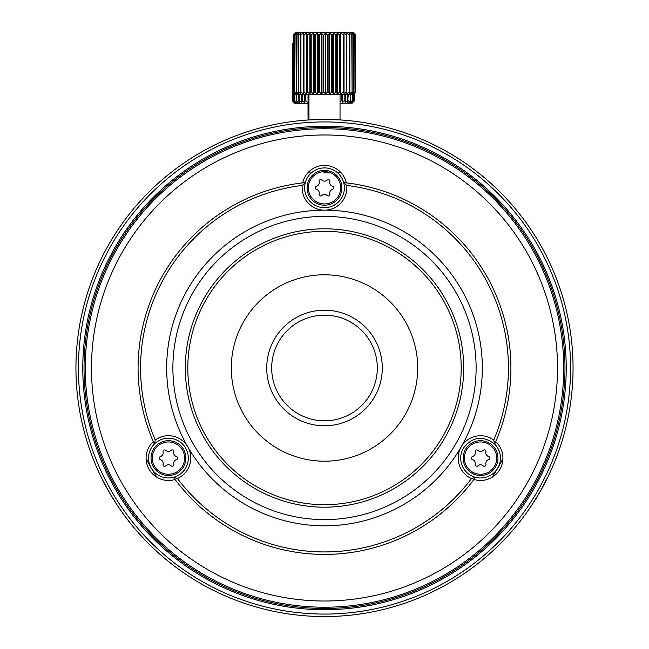 <?xml version="1.0" encoding="UTF-8"?>
<svg xmlns="http://www.w3.org/2000/svg" width="649" height="649" viewBox="0 0 649 649"><rect width="100%" height="100%" fill="white"/><g stroke="black" fill="none" stroke-linecap="round" stroke-linejoin="round"><path stroke-width="0.97" d="M176.431 459.63A1.614 1.614 0 0 0 176.447 456.507A3.732 3.732 0 0 1 173.827 451.955M173.762 451.939A1.614 1.614 0 0 0 171.068 450.365A3.732 3.732 0 0 1 165.811 450.365M165.771 450.414A1.614 1.614 0 0 0 163.061 451.955A3.732 3.732 0 0 1 160.433 456.507M160.449 456.571A1.614 1.614 0 0 0 160.433 459.687A3.732 3.732 0 0 1 163.061 464.238M163.118 464.254A1.614 1.614 0 0 0 165.82 465.828A3.732 3.732 0 0 1 171.068 465.828M171.117 465.787A1.614 1.614 0 0 0 173.827 464.238A3.732 3.732 0 0 1 176.455 459.687M332.491 189.321A1.614 1.614 0 0 0 332.507 186.206A3.732 3.732 0 0 1 329.879 181.655M329.822 181.639A1.614 1.614 0 0 0 327.128 180.065A3.732 3.732 0 0 1 321.872 180.065M321.831 180.106A1.614 1.614 0 0 0 319.121 181.655A3.732 3.732 0 0 1 316.493 186.206M316.509 186.263A1.614 1.614 0 0 0 316.493 189.386A3.732 3.732 0 0 1 319.121 193.937M319.178 193.954A1.614 1.614 0 0 0 321.872 195.527A3.732 3.732 0 0 1 327.128 195.527M327.169 195.479A1.614 1.614 0 0 0 329.879 193.937A3.732 3.732 0 0 1 332.507 189.386M488.551 459.63A1.614 1.614 0 0 0 488.567 456.507A3.732 3.732 0 0 1 485.939 451.955M485.882 451.939A1.614 1.614 0 0 0 483.181 450.365A3.732 3.732 0 0 1 477.932 450.365M477.883 450.414A1.614 1.614 0 0 0 475.173 451.955A3.732 3.732 0 0 1 472.545 456.507M472.569 456.571A1.614 1.614 0 0 0 472.553 459.687A3.732 3.732 0 0 1 475.173 464.238M475.238 464.254A1.614 1.614 0 0 0 477.932 465.828A3.732 3.732 0 0 1 483.189 465.828M483.229 465.787A1.614 1.614 0 0 0 485.939 464.238A3.732 3.732 0 0 1 488.567 459.687M463.337 448.159A19.884 19.884 0 0 0 475.49 477.323A186.417 186.417 2.2 0 1 473.924 479.457L475.49 477.323L471.499 478.548A183.927 183.927 2.2 0 1 177.502 478.548L173.51 477.323A19.884 19.884 153.2 0 0 185.663 448.159A19.884 19.884 153.3 0 0 154.324 444.094A186.409 186.409 161.3 0 1 153.261 441.669L154.324 444.094L155.257 440.022A183.927 183.927 161.3 0 1 302.256 185.427L305.314 182.572A19.884 19.884 0.5 0 0 324.5 207.68A19.884 19.884 0.5 0 0 343.686 182.572L346.744 185.419A183.935 183.935 -65 0 1 493.743 440.022L494.676 444.094L495.739 441.669A186.417 186.417 115 0 0 346.323 182.864A22.366 22.366 -4.5 0 0 302.677 182.872A186.409 186.409 -18.7 0 0 153.261 441.669A22.366 22.366 8.2 0 0 175.076 479.457A186.417 186.417 -177.8 0 0 473.924 479.457A22.366 22.366 97 0 0 495.739 441.669A186.417 186.417 -65 0 1 494.676 444.094C482.905 435.228 472.456 436.582 463.337 448.159A19.884 19.884 172.1 0 0 475.49 477.323A19.884 19.884 97 0 0 494.676 444.094A19.884 19.884 0 0 0 494.262 443.689M302.256 185.419A22.366 22.366 0.5 0 0 321.539 209.968A22.366 22.366 0.5 0 0 346.744 190.173L346.866 187.796A22.366 22.366 0.5 0 0 346.744 185.419M310.214 119.854L313.402 119.692M313.629 119.684L324.5 119.44L308.965 119.927L308.965 94.592M324.216 616.55L324.5 616.55A248.551 248.551 90 0 1 75.949 367.999A248.551 248.551 90 0 1 324.5 119.44A248.551 248.551 -90 0 1 573.051 367.999A248.551 248.551 -90 0 1 324.5 616.55A248.551 248.551 60 0 1 281.098 612.729L275.152 611.601A248.551 248.551 60 0 1 205.798 586.371L205.133 586.006M211.087 146.828L211.152 146.796A248.551 248.551 60 0 1 211.558 146.585L212.118 146.301M214.421 145.149L216.028 144.362A248.551 248.551 60 0 1 235.246 136.022L236.131 135.682M214.219 145.246A248.551 248.551 60 0 0 213.821 145.449L213.253 145.725A248.551 248.551 60 0 0 212.142 146.293L211.931 146.398M210.957 146.893L210.406 147.177M247.691 131.609L246.863 131.877M238.994 134.611L237.891 135.024M237.331 135.235A248.551 248.551 -120 0 0 237.08 135.325L236.666 135.479M236.601 135.503L235.246 136.022M241.736 133.629L241.071 133.864M249.687 130.968L247.65 131.625M243.57 132.988L243.115 133.142M302.694 120.406L303.846 120.3M310.482 119.838L306.547 120.089M305.703 120.154L305.062 120.203M310.555 119.838L310.149 119.862M340.035 94.592L340.035 119.927L324.5 119.44A248.551 248.551 60 0 0 313.305 119.692L311.301 119.797M281.09 123.261A248.551 248.551 60 0 0 280.555 123.359L279.76 123.505M287.734 122.174L284.862 122.62M279.354 123.578L276.977 124.032M256.233 129.005A248.551 248.551 -120 0 0 253.402 129.832L250.676 130.66A248.551 248.551 60 0 1 276.807 124.064L278.437 123.748M282.972 122.937L281.682 123.156A248.551 248.551 -120 0 0 280.546 123.359M284.497 122.685L284.019 122.758M196.387 580.985L195.893 580.693M205.798 586.371L204.727 585.787M200.103 583.175L200.882 583.629M198.651 582.34L199.162 582.64M195.098 580.206L194.473 579.825A248.551 248.551 60 0 1 185.784 574.243L184.34 573.262M176.755 567.867L175.368 566.837M184.795 573.57L185.784 574.243M182.004 571.647L182.483 571.98M178.848 166.59L176.755 168.115A248.551 248.551 60 0 0 102.112 479.003L109.811 493.256A248.551 248.551 60 0 0 177.234 568.224L177.485 568.41M178.094 167.142L177.307 167.718M181.842 164.465L180.771 165.211M185.817 161.731L183.416 163.37M180.284 165.56A248.551 248.551 60 0 0 179.838 165.876L179.181 166.347M109.243 492.275L117.177 505.092M339.541 119.903L340.035 119.927M437.442 589.406L436.882 589.69M434.579 590.841L432.972 591.628M435.179 590.549L435.747 590.266M438.043 589.097L438.643 588.789M401.309 604.381L402.137 604.114M410.006 601.38L411.109 600.974M411.92 600.674L412.334 600.512M412.399 600.487L412.869 600.309M407.264 602.369L407.929 602.134M400.498 604.649L401.35 604.373M405.43 603.002L405.885 602.848M399.313 605.022L399.76 604.884M346.306 615.593L345.154 615.69M343.297 615.836L343.938 615.787M340.595 616.031L341.155 615.99M335.695 616.299L337.699 616.201M368.445 612.632L369.24 612.494M361.266 613.816L364.138 613.37M369.646 612.413L370.563 612.242M366.028 613.054L367.318 612.834M452.613 155.006L453.107 155.298M444.808 150.495L443.867 149.984M447.137 151.801L445.96 151.144M452.97 155.216L451.85 154.543M450.406 153.691L449.603 153.221M453.902 155.784L454.527 156.166M472.245 168.123L473.632 169.154M464.205 162.42L463.216 161.755M467.004 164.351L466.517 164.019M471.515 167.588L470.655 166.955M540.317 491.293L531.823 505.092M539.757 492.275L548.373 475.985M470.152 569.4L472.107 567.98M472.245 567.875L470.906 568.857M467.158 571.534L468.229 570.779M463.183 574.26L465.584 572.629M469.162 570.114L469.819 569.644M355.465 34.932L355.465 92.101L353.421 93.967L354.962 92.101L354.962 34.932L353.421 33.075L355.514 34.932L353.08 32.45L295.92 32.45L293.429 34.932L293.429 92.101L293.429 34.932L295.368 33.075L293.689 34.932L293.689 92.101L295.368 93.967L293.429 92.101L295.92 94.592L353.08 94.592L355.514 92.101L355.514 62.499M306.523 33.091L306.523 93.967L303.975 92.101L303.975 34.932L306.523 33.075L306.523 93.959M309.849 33.107L309.898 93.967L307.423 92.101L307.423 34.932L309.898 33.075L310.563 34.932L310.563 92.101L309.906 93.959M340.822 93.943L340.344 92.101L340.344 34.932L339.727 34.932L339.727 92.101L340.344 92.101M344.035 93.918L343.905 34.932L343.345 34.932L343.345 92.101L343.905 92.101M353.705 33.075L354.687 34.064M354.816 92.101L352.577 93.967L353.819 92.101L353.819 34.932L352.577 33.075L354.816 34.932L354.962 92.101M353.575 92.101L351.182 93.967L352.099 92.101L352.099 34.932L351.182 33.075L353.575 34.932L353.819 92.101M351.766 92.101L349.267 93.967L349.843 92.101L349.843 34.932L349.267 33.075L351.766 34.932L352.099 92.101M349.422 92.101L346.874 93.967L346.874 33.075L349.422 34.932L349.422 92.101L349.843 92.101M343.905 34.932L344.043 33.075L346.598 34.932L346.598 92.101L347.093 92.101M346.598 92.101L344.043 93.967L344.035 33.115M343.345 92.101L340.83 93.967L340.83 33.075L343.345 34.932M339.727 92.101L337.302 93.967L336.466 92.101L336.466 34.932L335.809 34.932L335.809 92.101L336.466 92.101M335.809 92.101L333.521 93.967L332.361 92.101L332.361 34.932L331.671 34.932L331.671 92.101L332.361 92.101M331.671 92.101L329.57 93.967L328.102 92.101L328.102 34.932L327.396 34.932L327.396 92.101L328.102 92.101M327.396 92.101L325.522 93.967L323.77 92.101L323.77 34.932L323.056 34.932L323.056 92.101L323.77 92.101M323.056 92.101L321.45 93.967L319.454 92.101L319.454 34.932L318.756 34.932L318.756 92.101L319.454 92.101M318.756 92.101L317.434 93.967L315.236 92.101L315.236 34.932L314.562 34.932L314.562 92.101L315.236 92.101M314.562 92.101L313.556 93.967L311.204 92.101L311.204 34.932L310.563 34.932M310.563 92.101L311.204 92.101M306.831 92.101L307.423 92.101M303.448 92.101L303.489 93.967L300.933 92.101L300.933 34.932L303.489 33.075L303.448 92.101L303.975 92.101M300.471 92.101L300.876 93.967L298.345 92.101L298.345 34.932L300.876 33.075L300.471 92.101L300.933 92.101M297.964 92.101L298.71 93.967L296.26 92.101L296.26 34.932L298.71 33.075L297.964 34.932L298.345 92.101M295.976 92.101L297.055 93.967L294.735 92.101L294.735 34.932L297.055 33.075L295.976 34.932L296.26 92.101M294.541 92.101L295.936 93.967L293.786 92.101L293.786 34.932L295.936 33.075L294.541 34.932L294.735 92.101M300.933 34.932L300.471 34.932M303.975 34.932L303.448 34.932M307.423 34.932L306.831 34.932M311.204 34.932L313.556 33.075L314.562 34.932M315.236 34.932L317.434 33.075L318.756 34.932M319.454 34.932L321.45 33.075L323.056 34.932M323.77 34.932L325.522 33.075L327.396 34.932M328.102 34.932L329.57 33.075L331.671 34.932M332.361 34.932L333.521 33.075L335.809 34.932M336.466 34.932L337.302 33.075L339.727 34.932M340.344 34.932L340.83 33.083M347.093 34.932L346.598 34.932M349.843 34.932L349.422 34.932M337.302 93.967L337.293 33.083M333.521 93.967L333.521 33.075M329.57 93.967L329.57 33.075M325.522 93.967L325.522 33.075M321.45 93.967L321.45 33.075M317.434 93.967L317.434 33.075M313.556 93.967L313.556 33.075M492.129 477.242A200.087 200.087 0 0 0 502.926 458.543M343.686 193.021A19.884 19.884 0 0 0 343.686 182.572A19.884 19.884 -4.5 0 0 324.5 167.913L324.5 167.913A19.884 19.884 -4.5 0 0 305.314 182.572A186.417 186.417 161.3 0 0 302.677 182.864M146.074 458.543A200.087 200.087 0 0 0 156.871 477.242M324.5 121.931A246.068 246.068 -90 0 1 570.568 367.999A246.068 246.068 -90 0 1 324.5 614.068A246.068 246.068 90 0 1 78.432 367.999A246.068 246.068 90 0 1 324.5 121.931M324.5 609.711A241.72 241.72 0 0 0 566.22 367.999A241.72 241.72 0 0 0 324.5 126.279A241.72 241.72 0 0 0 82.78 367.999A241.72 241.72 0 0 0 324.5 609.711M324.5 127.52A240.479 240.479 0 0 0 84.021 367.999A240.479 240.479 0 0 0 324.5 608.47A240.479 240.479 0 0 0 564.979 367.999A240.479 240.479 0 0 0 324.5 127.52M324.5 128.762A239.23 239.23 90 0 1 563.73 367.999A239.23 239.23 90 0 1 324.5 607.229A239.23 239.23 -90 0 1 85.27 367.999A239.23 239.23 -90 0 1 324.5 128.762M324.5 601.015A233.015 233.015 -90 0 1 91.485 367.999A233.015 233.015 -90 0 1 324.5 134.976A233.015 233.015 90 0 1 557.515 367.999A233.015 233.015 90 0 1 324.5 601.015M175.076 479.457A186.417 186.417 2.2 0 1 173.51 477.323L175.076 479.457M185.663 448.159A19.884 19.884 0 0 0 154.324 444.094A19.884 19.884 8.3 0 0 173.51 477.323M343.686 182.572A186.417 186.417 -65 0 1 346.323 182.864M493.743 440.022A22.366 22.366 172.1 0 0 458.186 458.097C458.275 464.205 460.441 469.454 464.676 473.851L467.377 476.171A22.366 22.366 172.1 0 0 471.499 478.548M177.502 478.548C185.963 474.354 190.4 467.531 190.814 458.097A22.366 22.366 153.2 0 0 155.257 440.022M463.159 458.097A17.401 17.401 -0.1 0 1 480.56 440.695A17.401 17.401 -0.1 0 1 497.961 458.097A17.401 17.401 179.9 0 1 480.56 475.498A17.401 17.401 179.9 0 1 463.159 458.097A17.401 17.401 -0.1 0 1 480.56 440.695A17.401 17.401 -0.1 0 1 497.961 458.097A17.401 17.401 179.9 0 1 480.56 475.498A17.401 17.401 179.9 0 1 463.159 458.097M485.914 451.98L485.817 452.913M485.119 450.114L485.89 451.128M475.206 464.213L475.303 463.289M475.709 465.877L475.23 465.065M324.5 525.828A157.829 157.829 0 0 1 166.671 367.999A157.829 157.829 0 0 1 324.5 210.162A157.829 157.829 0 0 1 482.329 367.999A157.829 157.829 0 0 1 324.5 525.828M324.5 519.614A151.615 151.615 0 0 1 172.885 367.999A151.615 151.615 0 0 1 324.5 216.377A151.615 151.615 0 0 1 476.115 367.999A151.615 151.615 0 0 1 324.5 519.614M324.5 507.185A139.186 139.186 0 0 0 463.686 367.999A139.186 139.186 0 0 0 324.5 228.805A139.186 139.186 0 0 0 185.314 367.999A139.186 139.186 0 0 0 324.5 507.185M324.5 504.703A136.704 136.704 0 0 1 187.796 367.999A136.704 136.704 0 0 1 324.5 231.295A136.704 136.704 0 0 1 461.204 367.999A136.704 136.704 0 0 1 324.5 504.703M324.5 274.787A93.205 93.205 0 0 1 417.705 367.999A93.205 93.205 0 0 1 324.5 461.204A93.205 93.205 0 0 1 231.295 367.999A93.205 93.205 0 0 1 324.5 274.787M324.5 425.785A57.785 57.785 0 0 0 382.285 367.999A57.785 57.785 0 0 0 324.5 310.206A57.785 57.785 0 0 0 266.715 367.999A57.785 57.785 0 0 0 324.5 425.785M324.5 315.179A52.82 52.82 0 0 0 271.68 367.999A52.82 52.82 0 0 0 324.5 420.812A52.82 52.82 0 0 0 377.32 367.999A52.82 52.82 0 0 0 324.5 315.179M341.901 187.796A17.401 17.401 0 0 0 324.5 170.395A17.401 17.401 0 0 0 307.099 187.796A17.401 17.401 180 0 0 324.5 205.198A17.401 17.401 180 0 0 341.901 187.796A17.401 17.401 -0 0 1 324.5 205.198A17.401 17.401 -0 0 1 307.099 187.796A17.401 17.401 180 0 1 324.5 170.395A17.401 17.401 180 0 1 341.901 187.796A17.401 17.401 -0 0 1 324.5 205.198A17.401 17.401 -0 0 1 307.099 187.796A17.401 17.401 180 0 1 324.5 170.395A17.401 17.401 180 0 1 341.901 187.796M329.854 181.679L329.757 182.604M329.343 180.016L329.83 180.828M319.146 193.913L319.243 192.988M319.657 195.576L319.17 194.765M185.841 458.097A17.401 17.401 -59.1 0 0 168.44 440.695A17.401 17.401 -59.1 0 0 151.039 458.097A17.401 17.401 121 0 1 168.44 440.695A17.401 17.401 121 0 1 185.841 458.097A17.401 17.401 59 0 1 168.44 475.498A17.401 17.401 59 0 1 151.039 458.097A17.401 17.401 121 0 1 168.44 440.695A17.401 17.401 121 0 1 185.841 458.097A17.401 17.401 59 0 1 168.44 475.498A17.401 17.401 59 0 1 151.039 458.097M173.794 451.98L173.697 452.913M173.291 450.317L173.77 451.128M163.086 464.213L163.183 463.289M163.597 465.877L163.11 465.065M406.096 602.775L407.28 602.361M408.44 601.947L409.065 601.72M402.283 604.065L403.427 603.684M404.14 603.448L406.915 602.491M403.256 603.74L403.824 603.554M373.848 124.389L367.902 123.261M451.728 154.478L450.309 153.635M449.676 153.269L448.921 152.831M452.223 154.77L450.674 153.854M449.773 153.318L448.897 152.815M242.904 133.215L241.72 133.629M240.56 134.043L239.935 134.27M246.717 131.925L245.573 132.307M240.122 134.205L239.116 134.57M239.075 134.586L240.146 134.197M245.744 132.25L242.085 133.507M197.272 581.52L198.537 582.267A248.551 248.551 60 0 0 198.578 582.291M200.947 583.662L202.131 584.343M196.777 581.22L197.661 581.755M202.512 584.554L203.486 585.098L202.512 584.554M326.382 504.687L336.531 504.168M330.268 231.417L329.148 231.369M293.429 42.599L292.375 43.751L292.585 100.92L294.338 102.777L292.456 100.92L292.245 43.751L293.024 42.956M293.429 43.288L293.291 100.911L294.768 102.777L292.658 100.92L292.375 43.751M292.448 43.751L293.429 42.858M294.549 93.221L294.581 100.911L295.749 102.769L293.462 100.911L293.08 43.751M308.591 94.592L308.965 100.855M308.616 100.863L308.048 102.729L305.549 100.871L305.525 94.592M304.949 94.592L304.965 100.871L305.549 100.871M304.965 100.871L304.754 102.737L302.191 100.879L302.174 94.592M301.655 94.592L301.68 100.887L302.191 100.879M301.68 100.887L301.826 102.745L299.254 100.895L299.23 94.592M298.791 94.592L298.816 100.895L299.254 100.895M298.816 100.895L299.311 102.761L296.788 100.903L296.771 94.592M296.415 94.592L296.788 100.903M296.439 100.903L297.274 102.761L294.849 100.911L294.816 93.488M293.243 101.706L294.946 103.394L308.965 103.345M308.048 102.729L308.015 94.592M304.754 102.737L304.722 94.592M340.035 103.232L352.107 103.183L354.451 100.692L354.427 93.237M354.549 93.107L354.581 100.692L353.802 101.479M354.354 93.318L354.451 100.692M354.378 100.692L352.285 102.566L353.746 100.692L353.721 93.951M353.551 94.121L353.746 100.692M353.575 100.692L351.304 102.566L352.456 100.7L352.431 94.592M352.164 94.592L352.456 100.7M352.188 100.7L349.77 102.574L350.598 100.7L350.582 94.592M350.225 94.592L350.598 100.7M350.241 100.709L347.734 102.583L348.197 94.592M347.759 94.592L347.783 100.717L348.221 100.717M347.783 100.717L345.227 102.591L345.333 94.592M344.822 94.592L344.846 100.725L345.357 100.725M344.846 100.725L342.299 102.599L342.047 94.592M341.471 94.592L341.488 100.741L342.064 100.733M341.488 100.741L340.035 101.844M342.299 102.599L342.266 94.592M308.251 172.942L311.293 172.926M323.786 172.885L330.657 172.861M337.594 172.837L339.313 172.829M296.342 121.047A248.551 248.551 60 0 1 300.073 120.649L298.654 120.787A248.551 248.551 60 0 0 292.658 121.493L291.109 121.696M284.335 122.71L283.061 122.921M295.644 121.128L294.322 121.282M294.346 121.282L293.38 121.395M301.339 120.527L300.633 120.592M303.943 120.292L303.334 120.349M302.475 120.422L301.915 120.471M291.085 121.704L291.855 121.598M293.056 121.444L291.928 121.59M297.769 120.884L296.78 120.998M289.519 121.915A248.551 248.551 60 0 1 291.523 121.639M276.839 124.056L273.278 124.778A248.551 248.551 -120 0 0 270.268 125.435L263.624 127.017A248.551 248.551 -120 0 0 260.711 127.772L262.139 127.391M278.786 123.683L280.125 123.44M235.993 135.738A248.551 248.551 -120 0 0 235.652 135.868L236.958 135.373M253.402 129.832L252.153 130.206M199.056 153.424A248.551 248.551 60 0 1 209.367 147.721A248.551 248.551 -120 0 0 208.134 148.37M211.558 146.585A248.551 248.551 -120 0 0 211.152 146.796M193.199 156.953L194.716 156.02M184.77 162.437L183.764 163.126M186.628 161.187L187.172 160.822M189.086 159.573L188.364 160.043M173.478 170.59L173.916 170.249M167.434 175.36L166.704 175.96M166.363 176.236L165.544 176.917M171.425 172.172L170.922 172.569M139.64 201.847L135.876 206.098M115.871 232.894L115.133 234.038M114.654 234.792L113.096 237.283M117.526 230.371L115.895 232.853M91.42 281.658L91.249 282.12M94.048 274.892L91.907 280.36M92.775 278.096L92.588 278.583M96.506 269.011L96.101 269.952M95.119 272.272L94.649 273.399M97.163 267.526L96.879 268.159M96.847 268.232L97.139 267.575M94.567 273.61L94.073 274.827M79.973 323.421L80.362 321.369M78.026 335.931L78.18 334.779M78.578 331.939L78.399 333.188M78.464 332.718L78.083 335.46M79.089 328.605L78.878 329.952M79.851 324.135L79.738 324.743M79.697 325.003L79.584 325.62M78.764 330.674L78.594 331.801M79.559 325.79L79.429 326.52M79.162 328.134L79 329.181M76.274 355.173L75.982 362.393M77.061 344.473L76.477 351.409M225.738 596.082L224.943 595.741M225.211 595.855L224.449 595.522M222.777 594.784L224.522 595.555M219.557 593.308L218.283 592.715M226.379 596.366L225.949 596.18M225.909 596.163L227.142 596.691M227.312 596.764L226.817 596.553M219.232 593.154L219.743 593.397M237.274 600.747L235.782 600.179M234.078 599.522L235.863 600.203M230.776 598.2L229.478 597.672M237.761 600.925L237.323 600.763M236.382 600.406L238.54 601.209M238.718 601.274L238.199 601.088M230.444 598.07L230.971 598.281M260.054 608.048L259.243 607.829M254.684 606.547L259.316 607.853M254.002 606.344L252.639 605.939M261.304 608.381L260.849 608.259M260.89 608.275L262.123 608.6M262.301 608.64L261.798 608.511M253.654 606.239L254.213 606.401M260.071 608.056L260.565 608.186M260.614 608.202L259.77 607.975L260.614 608.202M264.289 609.143L265.668 609.484L264.289 609.143M274.762 611.52L273.343 611.228M270.26 610.563L271.826 610.904M272.385 611.025L273.31 611.22M268.045 610.052L268.491 610.157M286.72 613.662L285.39 613.451M283.426 613.135L286.241 613.589M287.247 613.743L286.623 613.646M285.747 613.508L286.274 613.589M300.033 615.341L298.548 615.195M296.601 614.976L298.516 615.187M293.015 614.546L293.486 614.611M313.126 616.29L311.609 616.217M309.614 616.104L311.569 616.217M305.947 615.852L306.425 615.893M308.129 119.984L307.318 120.041L308.056 119.992L307.991 103.345M306.571 120.089L307.099 120.057M320.184 616.509L321.612 616.534M319.194 616.493L319.689 616.501M185.906 161.674A248.551 248.551 60 0 1 192.891 157.147M287.84 122.166A248.551 248.551 60 0 1 293.413 121.395M304.105 120.284A248.551 248.551 60 0 1 304.973 120.211M308.486 119.96A248.551 248.551 60 0 1 309.265 119.911M309.5 119.895A248.551 248.551 60 0 1 309.938 119.87M324.249 119.44L323.405 119.448M321.653 119.457L321.117 119.465M319.097 119.505L320.127 119.481M326.552 616.542L324.995 616.55M324.954 616.55L325.433 616.55M326.909 119.457L327.883 119.465M328.629 119.481L329.927 119.505M500.136 192.12L498.716 190.725M501.19 193.183L496.006 188.096M502.772 194.797L501.45 193.451M494.7 186.863L495.974 188.064M485.622 178.735L486.945 179.878M478.954 173.259L479.862 173.981M476.877 171.628L477.818 172.358M477.688 172.261L477.08 171.79M481.315 175.157L480.82 174.751M554.189 462.972L553.524 464.57M557.775 453.789L558.189 452.661L557.775 453.789M555.706 459.232L555.909 458.713M556.655 456.774L557.004 455.858M555.974 458.551L556.339 457.602M549.143 474.362L548.389 475.952M396.588 130.125L398.267 130.644M403.662 132.388L401.909 131.804M404.692 132.737L398.308 130.652M407.353 133.662L404.814 132.777M365.298 122.815L362.645 122.385M354.086 121.209L355.83 121.428M360.576 122.077L359.619 121.939M361.444 122.207L355.871 121.428M387.915 127.666L389.587 128.113M378.335 125.346L377.166 125.087L378.335 125.346M383.997 126.669L383.462 126.539M383.283 126.498L380.484 125.833M387.031 127.439L386.001 127.172M558.205 283.378L557.824 282.339M557.175 280.579L556.972 280.052M558.505 284.205L559.089 285.86M555.114 275.281L555.406 276.003M559.243 286.306L558.408 283.938M562.788 297.307L562.926 297.786M563.316 299.108L562.943 297.826M565.457 307.018L565.238 306.15M564.792 304.454L564.5 303.351M330.317 119.513L330.739 119.521M328.832 119.481L328.207 119.473M320.168 119.481L320.793 119.473M321.336 616.534L320.76 616.526M547.561 477.648L548.007 476.739M360.584 122.077L362.523 122.369M564.387 302.937L563.178 298.629M564.849 304.649L565.247 306.19M173.145 170.841L172.277 171.514M167.856 175.019L167.028 175.692M166.996 175.717L167.799 175.06M168.691 174.346L168.196 174.735M170.054 173.251L169.324 173.835M171.936 171.774L171.466 172.139M269.497 610.385L266.382 609.662M285.081 613.402L284.23 613.264M283.654 613.167L284.165 613.256M293.973 614.668L294.516 614.733M294.094 614.684L293.608 614.619M293.518 614.611L292.375 614.465M306.45 615.893L305.817 615.844M304.697 615.763L304.227 615.723M464.4 458.097A16.152 16.152 -0 0 1 480.56 441.945A16.152 16.152 -0 0 1 496.712 458.097A16.152 16.152 180 0 1 480.56 474.257A16.152 16.152 180 0 1 464.4 458.097M308.348 187.796A16.152 16.152 180 0 1 324.5 171.636A16.152 16.152 180 0 1 340.652 187.796A16.152 16.152 -0 0 1 324.5 203.948A16.152 16.152 -0 0 1 308.348 187.796M152.288 458.097A16.152 16.152 121 0 1 168.44 441.945A16.152 16.152 121 0 1 184.6 458.097A16.152 16.152 59 0 1 168.44 474.257A16.152 16.152 59 0 1 152.288 458.097M293.429 92.101L293.429 34.932"/></g></svg>
